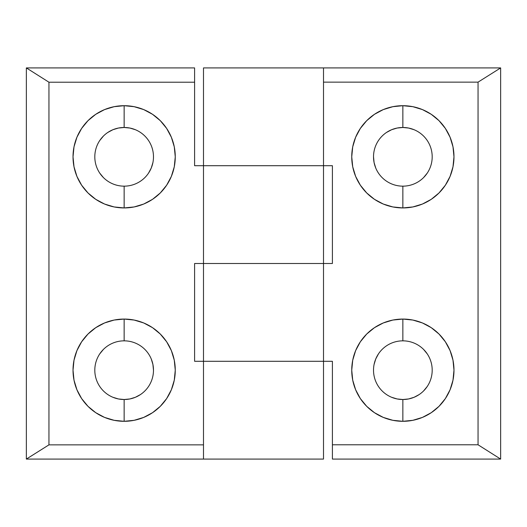 <?xml version="1.0" encoding="UTF-8"?>
<svg xmlns="http://www.w3.org/2000/svg" width="527" height="527" viewBox="0 0 527 527"><rect width="100%" height="100%" fill="white"/><g stroke="black" fill="none" stroke-linecap="round" stroke-linejoin="round"><path stroke-width="0.79" d="M135.367 129.714L129.866 128.041L124.141 127.481L124.141 105.696A51.119 51.119 0 0 1 175.26 156.815A51.119 51.119 0 0 1 124.141 207.934L114.168 206.953L104.577 204.048L95.743 199.325L87.996 192.961L81.639 185.221L76.916 176.38L74.004 166.789L73.022 156.815L74.004 146.842L76.916 137.257L81.639 128.417L87.996 120.67L95.743 114.313L104.577 109.59L114.168 106.685L124.141 105.696L134.115 106.685L143.706 109.59L152.54 114.313L160.287 120.67L166.644 128.417L171.367 137.257L174.279 146.842L175.26 156.815L174.279 166.789L171.367 176.38L166.644 185.221L160.287 192.961L152.54 199.325L143.706 204.048L134.115 206.953L124.141 207.934L124.141 186.156A29.341 29.341 0 0 1 94.807 156.815A29.341 29.341 0 0 1 124.141 127.481A29.341 29.341 0 0 0 94.807 156.815A29.341 29.341 0 0 0 124.141 186.156L124.141 207.934A51.119 51.119 0 0 1 73.022 156.815A51.119 51.119 0 0 1 124.141 105.696L124.141 127.481L118.417 128.041L112.916 129.714L107.844 132.422M112.916 397.286L118.417 398.959L124.141 399.519A29.341 29.341 0 0 1 94.807 370.185A29.341 29.341 0 0 1 124.141 340.844A29.341 29.341 0 0 0 94.807 370.185A29.341 29.341 0 0 0 124.141 399.519L124.141 421.304A51.119 51.119 0 0 1 73.022 370.185A51.119 51.119 0 0 1 124.141 319.066L124.141 340.844L124.141 319.066L134.115 320.047L143.706 322.952L152.54 327.675L160.287 334.039L166.644 341.779L171.367 350.62L174.279 360.211L175.26 370.185L174.279 380.158L171.367 389.743L166.644 398.583L160.287 406.33L152.54 412.687L143.706 417.41L134.115 420.315L124.141 421.304L114.168 420.315L104.577 417.41L95.743 412.687L87.996 406.33L81.639 398.583L76.916 389.743L74.004 380.158L73.022 370.185L74.004 360.211L76.916 350.62L81.639 341.779L87.996 334.039L95.743 327.675L104.577 322.952L114.168 320.047L124.141 319.066A51.119 51.119 0 0 1 175.26 370.185A51.119 51.119 0 0 1 124.141 421.304L124.141 399.519L129.866 398.959L135.367 397.286L140.439 394.578M323.506 459.083L323.506 361.291L203.494 361.291L203.494 459.083L323.506 459.083L203.494 459.083L203.494 361.291L194.601 361.291L194.601 263.5L323.506 263.5L323.506 165.709L203.494 165.709L203.494 263.5L203.494 165.709L194.601 165.709L194.601 82.212L48.952 82.212L26.35 67.917L26.35 459.083L26.35 67.917L48.952 82.212L48.952 444.86L48.952 82.212L194.601 82.212L194.601 67.917L26.35 67.917L194.601 67.917L194.601 165.709L323.506 165.709L323.506 263.5L203.494 263.5L323.506 263.5L323.506 459.083M153.482 370.191L152.916 364.46L151.249 358.953M103.397 349.441L99.748 353.88M148.535 173.119L151.249 168.047L152.916 162.54M103.411 136.065L99.748 140.518M99.748 173.119L103.397 177.559M26.35 459.083L48.952 444.86L203.494 444.86L48.952 444.86L26.35 459.083L203.494 459.083L26.35 459.083M194.601 263.5L203.494 263.5L203.494 361.291L194.601 361.291L194.601 263.5M323.506 361.291L203.494 361.291L323.506 361.291L323.506 263.5L203.494 263.5L203.494 361.291L332.399 361.291L332.399 444.788L478.048 444.788L500.65 459.083L500.65 67.917L500.65 459.083L478.048 444.788L478.048 82.14L478.048 444.788L332.399 444.788L332.399 459.083L500.65 459.083L332.399 459.083L332.399 361.291L323.506 361.291M323.506 165.709L203.494 165.709L203.494 67.917L203.494 165.709L323.506 165.709L323.506 67.917L203.494 67.917L323.506 67.917L323.506 165.709L332.399 165.709L332.399 263.5L323.506 263.5L332.399 263.5L332.399 165.709L323.506 165.709M124.141 399.519A29.341 29.341 0 0 0 153.482 370.185A29.341 29.341 0 0 0 124.141 340.844A29.341 29.341 0 0 1 153.482 370.185A29.341 29.341 0 0 1 124.141 399.519M124.141 186.156A29.341 29.341 0 0 0 153.482 156.815A29.341 29.341 0 0 0 124.141 127.481A29.341 29.341 0 0 1 153.482 156.815A29.341 29.341 0 0 1 124.141 186.156M391.633 397.286L397.134 398.959L402.859 399.519L402.859 421.304A51.119 51.119 0 0 1 351.74 370.185A51.119 51.119 0 0 1 402.859 319.066L412.832 320.047L422.423 322.952L431.257 327.675L439.004 334.039L445.361 341.779L450.084 350.62L452.996 360.211L453.978 370.185L452.996 380.158L450.084 389.743L445.361 398.583L439.004 406.33L431.257 412.687L422.423 417.41L412.832 420.315L402.859 421.304L392.885 420.315L383.294 417.41L374.46 412.687L366.713 406.33L360.356 398.583L355.633 389.743L352.721 380.158L351.74 370.185L352.721 360.211L355.633 350.62L360.356 341.779L366.713 334.039L374.46 327.675L383.294 322.952L392.885 320.047L402.859 319.066L402.859 340.844A29.341 29.341 0 0 1 432.193 370.185A29.341 29.341 0 0 1 402.859 399.519A29.341 29.341 0 0 0 432.193 370.185A29.341 29.341 0 0 0 402.859 340.844L402.859 319.066A51.119 51.119 0 0 1 453.978 370.185A51.119 51.119 0 0 1 402.859 421.304L402.859 399.519L408.583 398.959L414.084 397.286L419.156 394.578M414.084 129.714L408.583 128.041L402.859 127.481A29.341 29.341 0 0 1 432.193 156.815A29.341 29.341 0 0 1 402.859 186.156A29.341 29.341 0 0 0 432.193 156.815A29.341 29.341 0 0 0 402.859 127.481L402.859 105.696A51.119 51.119 0 0 1 453.978 156.815A51.119 51.119 0 0 1 402.859 207.934L402.859 186.156L402.859 207.934L392.885 206.953L383.294 204.048L374.46 199.325L366.713 192.961L360.356 185.221L355.633 176.38L352.721 166.789L351.74 156.815L352.721 146.842L355.633 137.257L360.356 128.417L366.713 120.67L374.46 114.313L383.294 109.59L392.885 106.685L402.859 105.696L412.832 106.685L422.423 109.59L431.257 114.313L439.004 120.67L445.361 128.417L450.084 137.257L452.996 146.842L453.978 156.815L452.996 166.789L450.084 176.38L445.361 185.221L439.004 192.961L431.257 199.325L422.423 204.048L412.832 206.953L402.859 207.934A51.119 51.119 0 0 1 351.74 156.815A51.119 51.119 0 0 1 402.859 105.696L402.859 127.481L397.134 128.041L391.633 129.714L386.561 132.422M373.518 156.809L374.084 162.54L375.751 168.047M423.603 177.559L427.252 173.119M378.465 353.88L375.751 358.953L374.084 364.46M423.589 390.935L427.252 386.482M427.252 353.88L423.603 349.441M500.65 67.917L478.048 82.14L323.506 82.14L478.048 82.14L500.65 67.917L323.506 67.917L500.65 67.917M402.859 127.481A29.341 29.341 0 0 0 373.518 156.815A29.341 29.341 0 0 0 402.859 186.156A29.341 29.341 0 0 1 373.518 156.815A29.341 29.341 0 0 1 402.859 127.481M402.859 340.844A29.341 29.341 0 0 0 373.518 370.185A29.341 29.341 0 0 0 402.859 399.519A29.341 29.341 0 0 1 373.518 370.185A29.341 29.341 0 0 1 402.859 340.844"/></g></svg>
